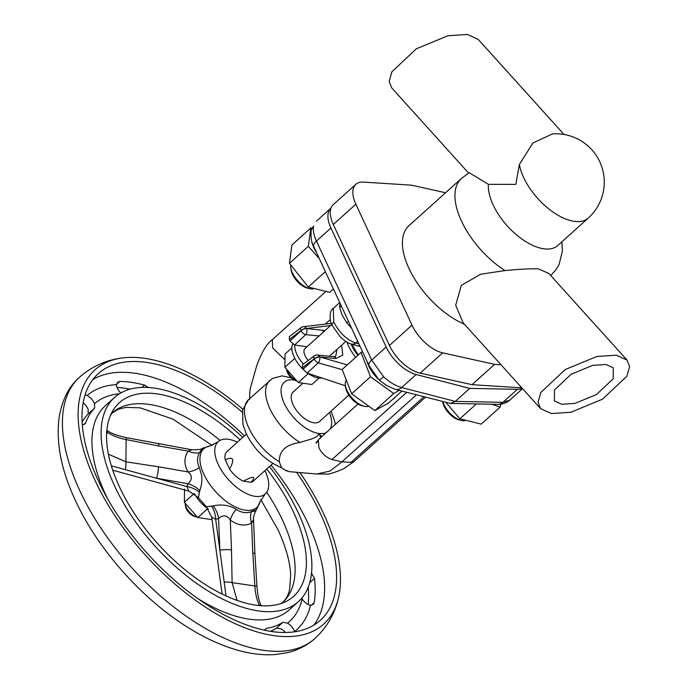 <?xml version="1.0" encoding="UTF-8"?>
<svg xmlns="http://www.w3.org/2000/svg" width="689" height="689" viewBox="0 0 689 689"><rect width="100%" height="100%" fill="white"/><g stroke="black" fill="none" stroke-linecap="round" stroke-linejoin="round"><path stroke-width="1.03" d="M561.716 404.288L554.378 400.955L554.49 389.922L571.147 374.265L592.643 365.377L605.95 364.481L613.288 367.805L613.184 378.838L596.528 394.496L575.031 403.384L561.716 404.288M442.838 401.644A17.587 8.879 48 0 0 443.191 402.721A17.587 8.879 48 0 0 461.415 420.454A17.587 8.879 48 0 0 464.877 420.652M461.415 420.454L459.296 419.963A15.382 7.777 -132 0 1 443.346 404.452A15.382 7.777 -132 0 1 442.631 401.592M445.869 402.428L459.873 418.791L481.232 424.123L500.136 407.113L491.722 404.228M500.825 404.185L500.136 407.113M290.715 265.351A17.587 8.879 48 0 0 290.767 267.496A17.587 8.879 48 0 0 291.619 270.958A17.587 8.879 48 0 0 309.843 288.691A17.587 8.879 48 0 0 313.314 288.88M309.843 288.691L307.725 288.2A15.382 7.777 -132 0 1 291.783 272.68A15.382 7.777 -132 0 1 291.034 269.657L290.767 267.496M319.343 258.651L308.327 246.317L310.825 227.938L291.929 244.948L289.432 263.319L308.302 287.02L329.669 292.351L333.416 288.975M310.825 227.938L311.807 228.068M312.108 242.39A24.726 12.497 48 0 0 313.331 246.429A24.726 12.497 48 0 0 316.716 252.992M345.723 381.06A17.587 8.879 48 0 0 345.361 385.099A17.587 8.879 48 0 0 363.706 406.105A17.587 8.879 48 0 0 364.438 406.295A17.587 8.879 48 0 0 367.969 406.476M364.438 406.295L362.319 405.804A15.382 7.777 -132 0 1 361.673 405.64A15.382 7.777 -132 0 1 345.628 387.261L345.361 385.099M399.146 390.362L393.738 393.54L370.51 376.78L361.053 352.484L342.157 369.493L351.614 393.789L374.842 410.549L388.622 403.013L401.894 391.068M361.053 352.484L362.5 351.623M367.048 361.424A24.726 12.497 48 0 0 378.192 379.019M200.275 452.053C203.109 446.997 202.876 447.213 199.569 452.682C196.899 456.928 196.83 461.88 199.379 467.538L201.67 475.462C202.196 480.87 201.567 485.934 199.784 490.646L198.398 497.699L206.347 506.742L213.211 505.915C221.806 504.021 229.454 505.183 236.172 509.395C241.563 512.788 246.628 513.529 251.382 511.608C257.436 509.266 257.875 509.292 252.708 511.686M264.946 470.613A35.165 17.768 -132 0 1 265.248 471.242A35.165 17.768 -132 0 1 265.076 494.108A35.165 17.768 -132 0 1 241.563 490.861A35.165 17.768 -132 0 1 218.224 464.369A35.165 17.768 -132 0 1 218.034 441.83A35.165 17.768 -132 0 1 237.369 442.2M266.729 469.011A130.238 65.799 -132 0 1 293.548 512.237A130.238 65.799 -132 0 1 279.725 603.952A130.238 65.799 -132 0 1 119.421 486.813A130.238 65.799 -132 0 1 110.335 415.717A130.238 65.799 -132 0 1 240.013 439.823M270.424 631.322A142.873 72.181 48 0 0 276.427 628.161L281.121 628.885A8.793 4.444 -132 0 1 285.461 632.485M299.939 472.611A171.001 86.392 -132 0 1 323.615 513.684A171.001 86.392 -132 0 1 338.359 598.388A171.001 86.392 -132 0 1 231.013 621.711A171.001 86.392 -132 0 1 94.996 480.293A171.001 86.392 -132 0 1 122.031 357.996A171.001 86.392 -132 0 1 242.795 409.188M308.224 587.149A160.459 81.061 -132 0 1 308.172 604.529M296.571 472.327A165.954 83.843 -132 0 1 320.247 513.193A165.954 83.843 -132 0 1 320.316 620.341A165.954 83.843 -132 0 1 209.378 606.32A165.954 83.843 -132 0 1 98.363 480.793A165.954 83.843 -132 0 1 98.294 373.636A165.954 83.843 -132 0 1 242.175 412.091M120.842 392.911A8.793 4.444 -132 0 1 116.493 384.634L117.595 382.257L119.679 381.465A160.459 81.061 -132 0 1 144.552 385.099L148.187 387.476M85.135 394.754L87.09 395.555A8.793 4.444 -132 0 1 90.655 398.078A8.793 4.444 -132 0 1 94.496 403.676L94.686 408.052A142.873 72.181 48 0 0 85.729 422.839L84.988 423.933L82.318 424.837M269.433 466.574A137.378 69.4 -132 0 1 298.32 512.935A137.378 69.4 -132 0 1 298.38 601.643A137.378 69.4 -132 0 1 206.545 590.034A137.378 69.4 -132 0 1 114.65 486.115A137.378 69.4 -132 0 1 114.589 397.415A137.378 69.4 -132 0 1 242.726 437.377M311.506 573.136L314.503 578.398A160.459 81.061 -132 0 1 314.193 602.703L313.237 604.425L310.472 605.269A8.793 4.444 -132 0 1 307.018 603.874A8.793 4.444 -132 0 1 302.135 598.948L301.713 598.207M264.24 630.151L266.445 628.394A142.873 72.181 48 0 0 282.99 622.245L287.468 623.175A8.793 4.444 -132 0 1 294.565 631.546L294.642 631.787M83.171 402.798A8.793 4.444 -132 0 1 84.308 403.788A8.793 4.444 -132 0 1 88.149 409.387L88.114 413.968A142.873 72.181 48 0 0 82.137 422.099M197.097 517.043L194.978 516.552A8.793 4.444 -132 0 1 186.271 508.654A8.793 4.444 -132 0 1 185.444 505.959L185.177 503.797A10.99 5.555 48 0 0 186.211 507.173A10.99 5.555 48 0 0 197.097 517.043A10.99 5.555 48 0 0 197.261 517.077M184.549 489.044L184.385 502.307L197.786 517.551L211.359 519.532L211.945 518.998M194.539 493.832A23.081 11.661 48 0 0 208.405 509.059M272.87 463.482L253.319 481.077A19.783 9.99 48 0 1 251.029 482.283C256.403 476.073 253.862 475.703 243.398 481.163A19.783 9.99 48 0 1 229.575 469.149C232.245 464.214 233.226 460.95 232.503 459.365C231.762 457.797 229.351 457.97 225.277 459.89A19.783 9.99 48 0 1 226.853 451.665L246.404 434.07M302.505 383.584L293.126 392.032A19.783 9.99 48 0 0 293.135 404.805A19.783 9.99 48 0 0 306.364 419.765A19.783 9.99 48 0 0 319.593 421.435L348.823 395.124M331.762 324.51L305.038 348.565A10.99 5.555 48 0 0 307.208 359.184A10.99 5.555 48 0 0 308.267 360.45M292.653 344.13A23.081 11.661 48 0 0 294.143 357.014A23.081 11.661 48 0 0 303.255 369.493M307.828 373.3A23.081 11.661 48 0 0 321.815 377.951M306.984 346.808L294.694 345.017A23.081 11.661 48 0 0 296.959 354.482A23.081 11.661 48 0 0 303.393 364.162M358.495 354.792A27.474 13.883 -132 0 1 352.2 344.207M291.869 347.893L285.057 354.025L284.884 367.289L298.285 382.533L311.859 384.514L319.024 378.072M287.158 370.441A10.99 5.555 48 0 0 289.724 374.919A10.99 5.555 48 0 0 295.822 380.242M296.399 380.793L296.33 380.776A8.793 4.444 -132 0 1 289.354 375.703A8.793 4.444 -132 0 1 286.796 370.174L286.762 369.915M333.786 322.107A6.597 2.954 -24.9 0 0 332.21 325.527L332.21 325.527C329.445 321.849 329.032 310.429 333.278 308.362L333.786 322.107C339.643 333.054 346.955 340.013 355.713 343.01A6.597 5.185 104.8 0 1 351.554 344.035L360.14 346.533M284.548 359.434L272.611 347.919L272.344 339.677L325.535 291.774M351.76 328.489L346.67 322.753L342.002 314.709L339.617 307.552L339.987 303.117M425.535 397.174L353.931 461.596L351.028 462.328L341.942 461.863L331.995 459.546C325.992 457.367 321.642 453.414 318.929 447.704L318.344 439.875L318.929 439.194L358.013 404.021M281.758 467.84C266.23 461.268 254.362 449.831 246.145 433.519L242.89 424.329L242.649 409.731L248.746 399.431L272.448 378.459L282.128 375.858L291.335 377.865M293.721 379.665L293.945 380.001A32.969 16.657 48 0 0 284.316 403.513A32.969 16.657 48 0 0 318.766 433.459A32.969 16.657 48 0 0 326.121 432.718M551.398 413.572L570.923 412.246L602.444 399.215L626.878 376.254L629.625 366.565L627.033 360.071L616.276 355.188L596.752 356.514L565.221 369.545L540.787 392.515L538.049 402.195L540.632 408.689L551.398 413.572M627.033 360.071L548.866 273.473L538.316 268.822C529.608 268.65 518.507 269.227 505.003 270.57L480.621 274.231L461.286 285.392L455.687 305.261L463.215 322.908L540.632 408.689M468.572 173.051L391.757 87.951L389.164 81.457L391.903 71.768L416.345 48.807L447.867 35.776L467.392 34.45L478.149 39.333L564.024 134.467M505.003 270.57A65.937 33.313 48 0 1 461.458 221.048A65.937 33.313 48 0 1 461.423 178.468L408.887 225.751A65.937 33.313 48 0 0 408.913 268.331A65.937 33.313 48 0 0 464.429 324.269M519.36 164.49A48.359 24.434 48 0 0 523.597 177.417A48.359 24.434 48 0 0 574.118 221.341A48.359 24.434 48 0 0 588.268 218.086A48.359 48.359 0 0 0 552.457 133.907L532.967 142.968L519.36 164.49L515.863 184.376L488.406 184.333L469.175 172.689L461.423 178.468M521.728 387.743A30.772 15.546 -132 0 1 519.988 387.735L472.025 384.677L420.135 373.154A30.772 15.546 -132 0 1 389.449 345.473L333.295 224.502A30.772 15.546 -132 0 1 333.287 204.633L355.843 184.325A30.772 15.546 48 0 0 355.86 204.194L333.295 224.502M355.843 184.325A30.772 15.546 48 0 1 363.439 182.103L411.402 185.16L445.559 192.748M389.449 345.473L412.013 325.165L355.86 204.194M501.006 364.782L494.59 364.369L442.7 352.846L420.135 373.154M494.59 364.369L472.025 384.677M412.013 325.165A30.772 15.546 48 0 0 442.7 352.846M416.432 394.823L341.942 461.863L329.936 471.095L316.751 474.006L289.414 471.664L285.995 470.294L287.511 471.069C286.951 471.293 284.936 470.156 281.491 467.659L279.321 461.776C279.045 450.882 285.952 444.457 300.059 442.493C308.267 439.504 317.663 438.557 318.766 433.459L320.781 437.524M469.752 388.381L416.113 374.523A30.772 15.546 -132 0 1 386.176 347.023L330.935 228.016L316.44 241.055A10.99 4.926 -24.9 0 0 313.822 246.757L313.822 246.757C311.549 243.45 310.67 237.912 311.187 230.117L313.607 226.026C312.789 230.109 313.736 235.121 316.44 241.055L371.69 360.063L383.584 376.762C389.707 382.335 395.736 385.926 401.653 387.545A10.99 7.545 -75.5 0 1 395.555 389.431L450.33 403.409L455.291 401.394L469.752 388.381L517.396 389.319A30.772 15.546 -132 0 0 522.305 388.389M416.113 374.523L401.653 387.545L455.291 401.394L502.927 402.333L509.782 400.145L522.546 388.656M330.935 228.016A30.772 15.546 -132 0 1 330.918 208.147A30.772 15.546 -132 0 1 331.004 208.069M395.555 389.431L386.882 385.728L379.01 379.854L369.063 365.764A10.99 4.926 -24.9 0 1 371.69 360.063L386.176 347.023M378.941 379.656C379.062 380.362 380.612 379.398 383.584 376.762M311.256 229.825L313.607 226.026M341.167 305.675A10.99 8.044 -6 0 1 339.617 307.552M348.393 321.238A10.99 0.87 -37.7 0 1 346.67 322.753M359.908 346.033A6.597 5.185 104.8 0 1 358.633 345.904M321.53 436.645L318.766 433.459M293.815 379.725L293.945 380.001A32.969 16.657 48 0 1 294.496 380.095M298.285 382.533L308.233 373.584M284.884 367.289L294.797 358.366M330.591 325.561L306.407 328.472L325.01 330.591M341.615 345.215L342.786 355.119L335.965 358.538L319.593 356.876L347.273 364.894M322.805 330.186A4.392 3.135 95.4 0 1 323.287 332.132M335.724 356.359L337.016 349.357M335.965 358.538A4.392 3.118 -84.2 0 0 333.709 356.661L335.741 356.351M301.756 327.361A4.392 3.428 83.1 0 1 303.229 326.707L303.229 326.707A4.392 3.428 83.1 0 1 306.407 328.472A4.392 1.998 154.5 0 0 300.972 330.513L289.337 339.522L289.397 336.637L301.067 327.594A4.392 2.136 52.2 0 0 300.972 330.513L301.059 330.686A4.392 1.998 -25.5 0 1 306.493 328.653A4.392 3.126 95.4 0 1 305.64 334.673L294.608 345L290.026 341.012L289.337 339.522M333.709 356.661L317.345 355.024A4.392 3.118 95.7 0 1 319.593 356.876A4.392 1.946 155.7 0 0 314.124 358.831L302.428 367.728L302.497 364.834L314.244 355.894A4.392 2.145 52.7 0 0 314.124 358.831L314.201 359.021A4.392 1.946 -24.3 0 1 319.67 357.066A4.392 2.73 105.6 0 1 318.24 362.87L307.156 373.076L303.117 369.218L314.201 359.021A4.392 1.964 47.4 0 0 318.24 362.87L342.192 369.623M351.037 343.889A29.127 14.71 48 0 0 357.875 355.352M302.428 367.728L303.117 369.218M307.156 373.076L345.447 385.814M229.575 469.149L225.277 459.89M251.029 482.283L243.398 481.163M197.786 517.551L207.733 508.603M184.385 502.307L194.126 493.539M117.078 387.494A160.459 81.061 -132 0 1 130.032 389.147M111.342 465.824L156.592 478.252A8.242 1.12 -80.1 0 0 158.453 466.789L187.968 471.931C183.842 464.231 183.929 457.289 188.235 451.114L191.93 449.779L126.156 437.618A8.242 0.689 -77.6 0 1 126.173 439.591C118.973 438.204 112.746 435.827 107.484 432.468A38.463 29.119 0.7 0 1 107.045 432.132L106.597 434.768M112.738 470.191L188.864 491.102L186.891 486.572A17.587 11.265 -164.4 0 1 199.362 492.256M125.389 469.683A8.242 1.55 -82.7 0 0 125.889 461.811L126.173 439.591L158.72 445.964A8.242 1.12 -80.1 0 0 158.341 443.931M108.414 454.18L125.889 461.811L158.453 466.789M126.156 437.618C116.14 435.224 112.91 434.01 107.708 431.038L107.346 431.348A8.242 3.746 127 0 1 107.484 432.468M106.821 430.797A4.392 4.074 2.4 0 0 107.346 431.348L107.045 432.132A4.392 3.566 9.9 0 1 106.743 431.831M199.784 490.646A17.587 10.8 26.3 0 0 187.985 483.73C192.464 479.561 192.455 475.625 187.968 471.931A17.587 11.3 -29.4 0 0 199.379 467.538M199.569 452.682A17.587 13.186 36.2 0 1 188.235 451.114L158.72 445.964M259.589 605.64L260.89 605.269L261.14 605.717M259.555 605.588A38.463 28.361 98.3 0 1 259.314 605.166A8.242 4.031 -29.4 0 1 260.451 605.502A4.392 4.031 -81.5 0 0 260.58 605.674M250.917 523.252C254.086 519.067 254.31 519.05 251.606 523.192C244.647 526.405 237.55 525.371 230.298 520.083C227.155 515.079 223.253 514.562 218.585 518.533L215.691 519.325L211.704 517.163L222.108 594.073M251.382 511.608A17.587 13.074 -116.4 0 0 251.606 523.192L252.803 552.983A8.242 1.369 177.7 0 1 254.921 553.81L256.937 586.408A8.242 0.947 175 0 0 254.852 585.96L252.803 552.983M236.172 509.395A17.587 10.774 -52.9 0 0 230.298 520.083L231.495 549.874A8.242 1.369 177.7 0 0 219.869 550.227L226.052 595.951M213.211 505.915A17.587 10.998 -110.6 0 1 218.585 518.533L219.869 550.227L215.691 519.325A17.587 11.541 -99.9 0 0 211.592 506.165M259.314 605.166C256.764 599.637 255.274 593.229 254.852 585.96L232.107 582.636L237.111 600.438M231.495 549.874L232.107 582.636A8.242 1.791 -179.6 0 0 224.175 582.041M351.614 393.789L370.51 376.78M374.842 410.549L393.738 393.54M289.432 263.319L308.327 246.317M308.302 287.02L325.38 271.655M459.873 418.791L476.392 403.926M265.076 494.108L260.132 501.601A39.557 19.99 -132 0 1 235.285 506.958A39.557 19.99 -132 0 1 203.832 474.247A39.557 19.99 -132 0 1 210.059 445.964L218.034 441.83M266.712 492.282A127.482 64.404 -132 0 1 282.542 520.221A127.482 64.404 -132 0 1 282.602 602.539C286.15 599.215 288.519 594.753 289.681 589.155L290.663 574.6C290.009 561.759 285.814 546.859 278.089 529.91L260.838 499.628M314.951 638.479A175.841 88.838 -132 0 1 197.398 623.623A175.841 88.838 -132 0 1 79.769 490.611A175.841 88.838 -132 0 1 79.691 377.072C69.434 385.78 62.665 398.716 59.375 415.872C55.602 441.391 60.916 469.536 75.316 500.3C98.467 550.83 145.06 602.419 192.877 630.452C207.63 639.211 222.168 645.688 236.465 649.865C249.926 653.818 262.793 655.377 275.057 654.55L287.494 652.638C297.958 650.149 307.113 645.429 314.951 638.479C326.801 627.481 334.604 614.114 338.359 598.388M92.817 379.596A165.954 83.843 -132 0 1 244.406 435.87M271.07 465.101A165.954 83.843 -132 0 1 308.259 523.976A165.954 83.843 -132 0 1 313.805 625.164M87.09 395.555A157.161 79.399 -132 0 1 116.493 384.634M94.496 403.676A146.171 73.844 -132 0 1 119.404 393.772M107.381 498.336A137.378 69.4 -132 0 1 105.486 494.366A137.378 69.4 -132 0 1 105.426 405.657L114.589 397.415M298.38 601.643L289.216 609.886A137.378 69.4 -132 0 1 197.261 598.207M266.445 628.394L264.447 630.194M94.686 408.052L88.114 413.968M269.899 380.397A43.958 22.212 48 0 0 269.916 408.784A43.958 22.212 48 0 0 300.059 442.493M248.746 399.431A43.958 22.212 48 0 0 248.772 427.817A43.958 22.212 48 0 0 279.321 461.776M488.406 184.333A48.359 24.434 48 0 0 493.109 204.857A48.359 24.434 48 0 0 525.457 241.434A48.359 24.434 48 0 0 557.78 245.517L588.268 218.086M519.988 387.735L520.944 386.873M509.782 400.145C506.398 403.048 502.419 404.452 497.837 404.348L497.837 404.348A10.99 8.569 -88.9 0 0 502.927 402.333L517.396 389.319M369.967 366.781A10.99 4.926 -24.9 0 1 369.063 365.764L313.822 246.757M351.028 462.328L423.899 396.752M331.995 459.546L406.699 392.308M358.891 343.845L355.713 343.01L357.677 341.236M325.311 324.088L330.246 319.644M330.126 429.118A32.969 16.657 48 0 0 329.497 412.522M347.006 342.132A32.288 16.312 48 0 0 355.662 357.341M290.026 341.012L301.059 330.686A4.392 1.946 46.9 0 0 305.64 334.673L319.059 335.939M85.729 422.839L83.722 424.648M282.99 622.245L276.427 628.161M314.503 578.398L309.706 582.713M314.193 602.703L311.333 605.278M119.679 381.465L116.519 384.307M144.552 385.099L142.003 387.39M302.135 598.948A146.171 73.844 -132 0 1 287.468 623.175M310.472 605.269A157.161 79.399 -132 0 1 294.565 631.546M156.592 478.252L186.891 486.572L187.985 483.73L156.592 478.252M212.1 445.464L172.905 419.11L140.143 407.845L126.13 407.371L118.465 409.154L112.04 413.012A127.482 64.404 -132 0 1 220.024 440.392M260.132 501.601L256.36 509.989C256.816 508.706 252.846 515.691 253.552 519.894L254.921 553.81M210.059 445.964L202.265 448.332C201.662 449.383 198.217 449.865 191.93 449.779M279.725 603.952L282.602 602.539M329.376 356.23L345.835 341.425M333.278 308.362L339.729 302.557M561.836 241.873L562.422 250.951L558.994 264.852L555.644 270.148L550.718 275.514M316.397 221.221L330.918 208.147M450.33 403.409L497.837 404.348M332.21 325.527L340.237 336.852C345.146 341.331 348.918 343.725 351.554 344.035M318.344 439.875L315.915 443.113L317.681 441.77M331.056 411.118L334.553 420.764L335.267 424.484M353.931 461.596L343.889 468.606C333.855 473.007 327.645 474.799 325.277 473.98L316.751 474.006M272.344 339.677C267.048 343.311 261.915 351.76 256.954 365.024L250.951 386.064C249.935 388.82 249.539 393.281 249.762 399.431M301.067 327.594A4.392 4.392 0 0 1 303.229 326.707L331.323 323.399M317.345 355.024A4.392 4.392 0 0 0 314.244 355.894M188.864 491.102L198.398 497.699M107.699 431.03L106.864 430.298M206.347 506.742L211.704 517.163M260.89 605.269C258.676 599.714 257.97 596.381 256.937 586.408M122.031 357.996C105.994 360.08 91.878 366.436 79.691 377.072M112.04 413.012L110.335 415.717"/></g></svg>
